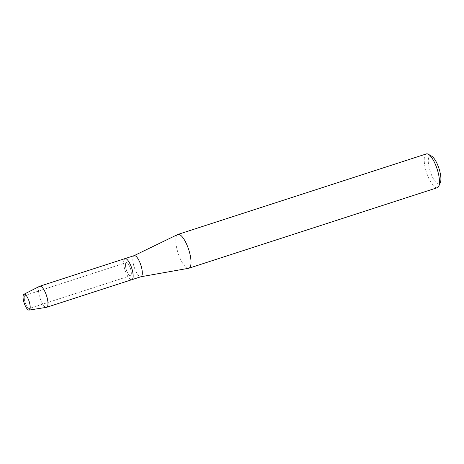 <?xml version="1.0" encoding="UTF-8"?>
<svg xmlns="http://www.w3.org/2000/svg" width="464" height="464" viewBox="0 0 464 464"><rect width="100%" height="100%" fill="white"/><g stroke="black" fill="none" stroke-linecap="round" stroke-linejoin="round"><path stroke-width="0.35" stroke-dasharray="2.32 1.74" d="M29.8 308.073A6.873 2.158 -108 0 0 30.154 305.834A6.873 2.158 -108 0 0 27.318 297.076A6.873 2.158 -108 0 0 25.091 295.411A6.873 2.158 -108 0 0 24.621 295.823A6.873 2.158 -108 0 0 25.462 303.485A6.873 2.158 -108 0 0 29.331 308.485A6.873 2.158 -108 0 0 29.8 308.073A6.873 2.158 -108 0 0 30.154 305.834A6.873 2.158 -108 0 0 27.318 297.076A6.873 2.158 -108 0 0 25.091 295.411A6.873 2.158 -108 0 0 24.621 295.823A6.873 2.158 -108 0 0 25.462 303.485A6.873 2.158 -108 0 0 29.331 308.485A6.873 2.158 -108 0 0 29.8 308.073M130.976 275.285A6.873 2.158 -108 0 0 130.14 267.624A6.873 2.158 -108 0 0 126.272 262.618A6.873 2.158 -108 0 0 125.802 263.03A6.873 2.158 -108 0 0 126.637 270.692A6.873 2.158 -108 0 0 130.512 275.697A6.873 2.158 -108 0 0 130.976 275.285A6.873 2.158 -108 0 0 130.14 267.624A6.873 2.158 -108 0 0 126.272 262.618A6.873 2.158 -108 0 0 125.802 263.03A6.873 2.158 -108 0 0 126.637 270.692A6.873 2.158 -108 0 0 130.512 275.697A6.873 2.158 -108 0 0 130.976 275.285M134.142 255.641A11.084 3.48 -108 0 0 133.997 255.699A11.084 3.48 -108 0 0 133.383 256.308A11.084 3.48 -108 0 0 134.653 268.436A11.084 3.48 -108 0 0 140.83 276.764L140.905 276.753M177.695 234.523A17.765 5.58 -108 0 0 176.709 235.497A17.765 5.58 -108 0 0 178.739 254.939A17.765 5.58 -108 0 0 188.633 268.285M426.364 153.915A17.765 5.58 -108 0 0 425.152 154.976A17.765 5.58 -108 0 0 427.315 174.783A17.765 5.58 -108 0 0 437.314 187.711M431.758 156.235A14.72 4.623 -108 0 0 429.049 156.803A14.72 4.623 -108 0 0 431.555 175.015A14.72 4.623 -108 0 0 440.133 183.042A14.72 4.623 -108 0 0 440.324 182.665M124.219 259.277A11.084 3.48 -108 0 0 125.564 271.631A11.084 3.48 -108 0 0 131.805 279.699A11.084 3.48 -108 0 1 125.564 271.631A11.084 3.48 -108 0 1 124.219 259.277A11.084 3.48 -108 0 1 124.973 258.61M39.643 286.282A11.084 3.48 -108 0 0 39.051 286.88A11.084 3.48 -108 0 0 40.304 298.978A11.084 3.48 -108 0 0 46.47 307.342M27.318 297.076L26.755 296.235L27.318 297.076M30.154 305.834L30.195 306.837L30.154 305.834M25.091 295.411L126.272 262.618L25.091 295.411M29.331 308.485L130.512 275.697L29.331 308.485"/><path stroke-width="0.7" d="M29.766 309.558A8.323 2.616 -108 0 0 30.195 306.837A8.323 2.616 -108 0 0 26.755 296.235A8.323 2.616 -108 0 0 23.496 294.715A8.323 2.616 -108 0 0 24.911 305.016A8.323 2.616 -108 0 0 29.766 309.558A8.323 2.616 -108 0 0 30.195 306.837A8.323 2.616 -108 0 0 26.755 296.235A8.323 2.616 -108 0 0 23.942 294.269A8.323 2.616 -108 0 0 23.496 294.715A8.323 2.616 -108 0 0 24.441 303.804A8.323 2.616 -108 0 0 29.07 310.085A8.323 2.616 -108 0 0 29.766 309.558M140.83 276.764A11.084 3.48 -108 0 0 140.975 276.73A11.084 3.48 -108 0 0 141.729 276.068A11.084 3.48 -108 0 0 140.383 263.709A11.084 3.48 -108 0 0 134.142 255.641L124.973 258.61A11.084 3.48 -108 0 0 124.219 259.277M132.565 279.038A11.084 3.48 -108 0 0 131.213 266.684A11.084 3.48 -108 0 0 124.973 258.61A11.084 3.48 -108 0 1 131.213 266.684A11.084 3.48 -108 0 1 132.565 279.038A11.084 3.48 -108 0 1 131.805 279.699A11.084 3.48 -108 0 0 132.565 279.038M140.905 276.753L188.633 268.285A17.765 5.58 -108 0 0 188.871 268.227A17.765 5.58 -108 0 0 190.083 267.165A17.765 5.58 -108 0 0 187.92 247.364A17.765 5.58 -108 0 0 177.921 234.43A17.765 5.58 -108 0 0 177.695 234.523L134.067 255.664M188.871 268.227L437.314 187.711A17.765 5.58 -108 0 0 438.526 186.65A17.765 5.58 -108 0 0 438.764 186.192A17.765 5.58 -108 0 0 437.146 169.093A17.765 5.58 -108 0 0 428.423 154.297A17.765 5.58 -108 0 0 426.364 153.915L177.921 234.43M438.764 186.192L440.324 182.665A14.72 4.623 -108 0 0 438.985 168.496A14.72 4.623 -108 0 0 431.758 156.235L428.423 154.297M29.07 310.085L46.47 307.342A11.084 3.48 -108 0 0 46.638 307.301A11.084 3.48 -108 0 0 47.398 306.64A11.084 3.48 -108 0 0 46.046 294.28A11.084 3.48 -108 0 0 39.805 286.213A11.084 3.48 -108 0 0 39.643 286.282L23.942 294.269M46.638 307.301L140.975 276.73M39.805 286.213L124.973 258.61"/></g></svg>
